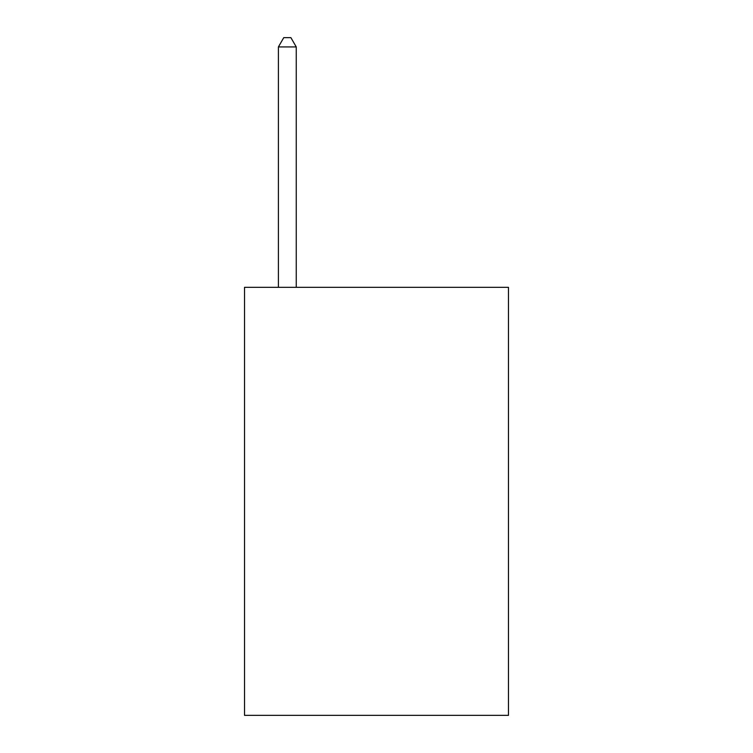 <?xml version="1.0" encoding="UTF-8"?>
<svg xmlns="http://www.w3.org/2000/svg" width="753" height="753" viewBox="0 0 753 753"><rect width="100%" height="100%" fill="white"/><g stroke="black" fill="none" stroke-linecap="round" stroke-linejoin="round"><path stroke-width="1.13" d="M508.473 287.326L508.473 715.35L244.527 715.35L244.527 287.326L508.473 287.326M296.249 287.326L296.249 46.921L278.412 46.921L278.412 287.326M278.412 46.921L283.759 37.65L290.893 37.65L296.249 46.921"/></g></svg>
